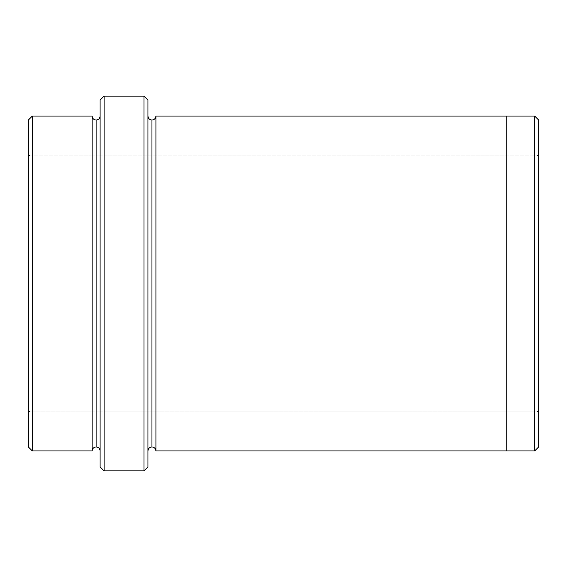 <?xml version="1.0" encoding="UTF-8"?>
<svg xmlns="http://www.w3.org/2000/svg" width="567" height="567" viewBox="0 0 567 567"><rect width="100%" height="100%" fill="white"/><g stroke="black" fill="none" stroke-linecap="round" stroke-linejoin="round"><path stroke-width="0.43" stroke-dasharray="2.83 2.13" d="M537.055 155.925L537.055 411.075L538.65 412.67L538.65 154.33L537.055 155.925L29.945 155.925L28.35 154.33L28.35 412.67L29.945 411.075L29.945 155.925L29.945 411.075L537.055 411.075L537.055 155.925L537.055 411.075L29.945 411.075L29.945 155.925L537.055 155.925L538.65 154.33L538.65 412.67L538.65 154.33L538.65 412.67L537.055 411.075L537.055 155.925M96.128 120.048L96.128 446.952L96.128 120.048M92.138 450.935L92.138 116.065L92.138 450.935M100.111 116.065L100.111 450.935L100.111 116.065M147.952 116.058L147.952 450.942L147.952 116.058M151.935 120.041L151.935 446.959L151.935 120.041M155.925 116.058L155.925 450.942L155.925 116.058M506.756 116.065L506.756 450.942L506.756 116.065M28.35 120.048L28.35 446.952L28.35 120.048M28.35 412.67L28.35 154.33L28.35 412.67L28.35 154.33L29.945 155.925L29.945 411.075L28.35 412.67M147.952 466.889L147.952 100.111L147.952 466.889M534.66 116.065L534.66 450.935L534.66 116.065M538.65 446.952L538.65 120.048L538.65 446.952M32.34 450.935L32.34 116.065L32.34 450.935M100.111 100.111L100.111 466.889L100.111 100.111M143.961 96.128L143.961 470.872L143.961 96.128M104.101 470.872L104.101 96.128L104.101 470.872"/><path stroke-width="0.85" d="M100.111 100.111L100.111 466.889L104.101 470.872L104.101 96.128L100.111 100.111L104.101 96.128L104.101 470.872L143.961 470.872L147.952 466.889L147.952 100.111L143.961 96.128L143.961 470.872L143.961 96.128L104.101 96.128L143.961 96.128L147.952 100.111L147.952 466.889L143.961 470.872L104.101 470.872L100.111 466.889L100.111 100.111M538.65 446.952L538.65 120.048L534.66 116.065L534.66 450.935L538.65 446.952L534.66 450.935L534.66 116.065L155.925 116.058L155.925 450.942C155.67 448.54 154.344 447.207 151.935 446.959L151.935 120.041C149.532 119.793 148.207 118.46 147.952 116.058C148.207 118.46 149.532 119.793 151.935 120.041C154.344 119.793 155.67 118.46 155.925 116.058L506.756 116.058L506.756 450.942L534.66 450.935L506.756 450.935L506.756 116.058L534.66 116.065L538.65 120.048L538.65 446.952M28.35 120.048L28.35 446.952L32.34 450.935L32.34 116.065L28.35 120.048L32.34 116.065L32.34 450.935L92.138 450.935C92.393 448.532 93.718 447.207 96.128 446.952L96.128 120.048C93.718 119.793 92.393 118.468 92.138 116.065L92.138 450.935L92.138 116.065C92.393 118.468 93.718 119.793 96.128 120.048C98.53 119.793 99.856 118.468 100.111 116.065C99.856 118.468 98.53 119.793 96.128 120.048L96.128 446.952C93.718 447.207 92.393 448.532 92.138 450.935L32.34 450.935L28.35 446.952L28.35 120.048M100.111 450.935C99.856 448.532 98.53 447.207 96.128 446.952C98.53 447.207 99.856 448.532 100.111 450.935M147.952 450.942C148.207 448.54 149.532 447.207 151.935 446.959C149.532 447.207 148.207 448.54 147.952 450.942M92.138 116.065L32.34 116.065L92.138 116.065M155.925 450.942L506.756 450.942L155.925 450.942L155.925 116.058C155.67 118.46 154.344 119.793 151.935 120.041L151.935 446.959C154.344 447.207 155.67 448.54 155.925 450.942"/></g></svg>

